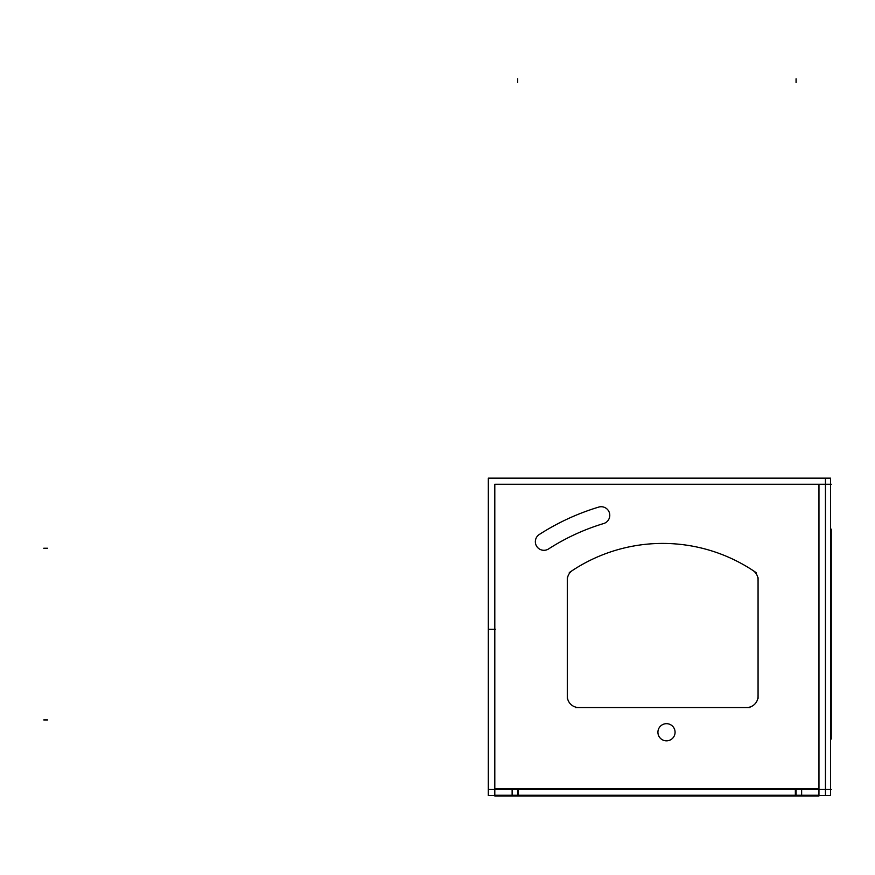 <?xml version="1.0" encoding="UTF-8"?>
<svg xmlns="http://www.w3.org/2000/svg" width="875" height="875" viewBox="0 0 875 875"><rect width="100%" height="100%" fill="white"/><g stroke="black" fill="none" stroke-linecap="round" stroke-linejoin="round"><path stroke-width="1.31" d="M564.998 539.361A217.973 217.973 0 0 0 548.57 548.942A8.586 8.586 0 0 1 536.714 546.361A8.586 8.586 0 0 1 539.284 534.494M578.747 707.536A11.452 11.452 0 0 1 567.295 696.095A11.452 11.452 0 0 0 578.747 707.536M818.967 795.594L825.442 795.594L825.442 478.155L830.408 478.155M825.442 795.594L830.408 795.594M494.802 626.041L494.802 788.802L801.642 788.802L801.642 795.977L818.672 795.977M818.278 789.491L831.25 789.491M830.561 478.155L830.539 795.594M818.278 484.258L831.25 484.258M825.442 484.258L495.491 484.258M494.802 795.594L488.316 795.594L488.316 478.155L825.442 478.155M488.316 789.491L825.442 789.491M494.802 795.255L818.967 795.255M795.353 788.802L795.353 795.977M801.642 788.802L818.967 788.802L818.956 795.977M512.127 788.802L512.127 795.977L801.642 795.977M518.416 788.802L518.416 795.977M494.802 788.802L494.802 795.977L512.127 795.977M495.491 629.245L488.316 629.245M488.316 632.144L488.316 481.359M675.052 731.577A8.586 8.586 0 0 1 666.498 740.841A8.586 8.586 0 0 1 657.945 731.577M657.945 732.944A8.586 8.586 0 0 1 666.498 723.68A8.586 8.586 0 0 1 675.052 732.944M548.57 548.942A217.973 217.973 0 0 1 604.472 523.294M598.073 507.314A8.586 8.586 0 0 1 609.416 512.837A8.586 8.586 0 0 1 603.006 523.709M556.205 524.584A235.145 235.145 0 0 1 599.583 506.833M538.705 534.877A235.145 235.145 0 0 1 557.616 523.841M549.139 548.548A8.586 8.586 0 0 1 536.714 546.361A8.586 8.586 0 0 1 539.875 534.155M547.991 549.314A217.973 217.973 0 0 1 565.611 539.044M758.067 577.697L758.067 698.414M758.045 695.406A11.452 11.452 0 0 1 745.938 707.514M749.984 707.536L575.389 707.536M579.436 707.514A11.452 11.452 0 0 1 567.317 695.406M567.295 698.414L567.295 577.697M567.317 580.705A11.452 11.452 0 0 1 573.037 570.106M569.286 572.6A164.062 164.062 0 0 1 756.087 572.6M752.336 570.106A11.452 11.452 0 0 1 758.045 580.705M830.561 739.014L831.25 739.014L831.25 529.408M831.25 529.167L830.561 529.167M830.561 548.931L831.25 548.931M831.25 723.373L830.561 723.373M831.25 544.808L830.561 544.808M830.561 719.25L831.25 719.25M818.967 484.258L818.967 788.802L818.967 484.258M796.075 789.491L796.075 795.288L796.075 789.491M517.694 789.491L517.694 795.288L517.694 789.491M494.802 629.245L494.802 484.258L494.802 629.245M796.075 78.794L796.075 82.611L796.075 78.794M517.694 78.794L517.694 82.611L517.694 78.794M517.694 788.802L517.694 795.977M43.75 548.242L47.567 548.242L43.75 548.242M43.75 719.939L47.567 719.939L43.75 719.939M830.561 719.939L831.25 719.939"/></g></svg>

